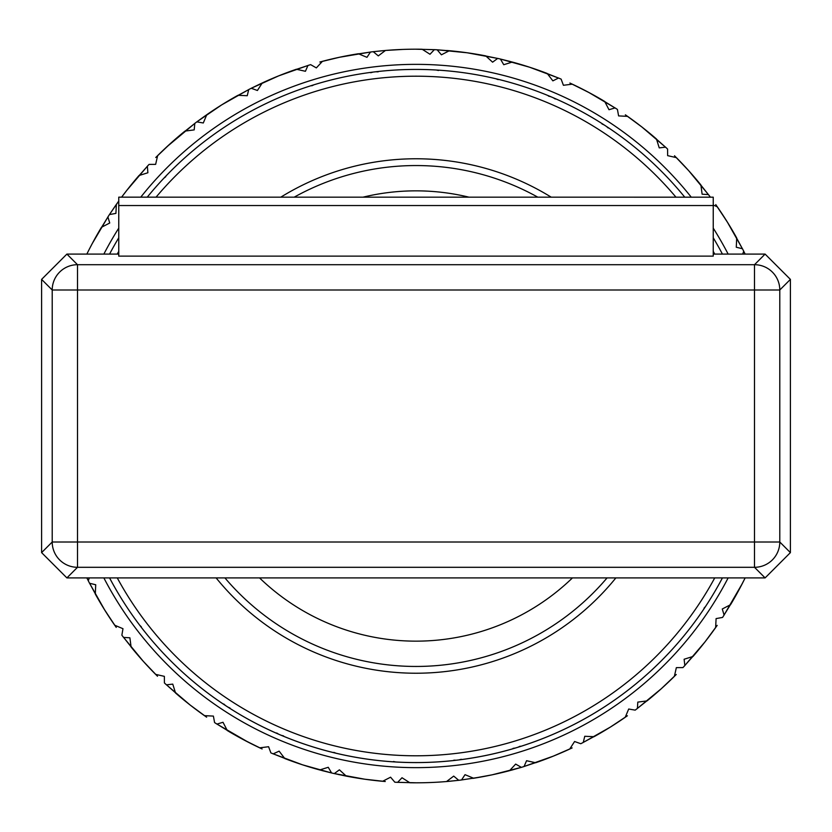 <?xml version="1.0" encoding="UTF-8"?>
<svg xmlns="http://www.w3.org/2000/svg" width="832" height="832" viewBox="0 0 832 832"><rect width="100%" height="100%" fill="white"/><g stroke="black" fill="none" stroke-linecap="round" stroke-linejoin="round"><path stroke-width="1.25" d="M166.639 146.983L195.156 123.126M123.708 194.376L121.618 197.163A366.808 366.808 0 0 1 138.996 175.542L147.888 172.754L147.358 166.234A366.808 366.808 0 0 1 149.074 164.403L155.646 164.362L157.643 155.615A366.808 366.808 0 0 1 184.954 131.102L194.199 129.886L194.813 123.375A366.808 366.808 0 0 1 196.82 121.867L221.718 104.863L249.361 89.222M206.752 114.733L207.438 114.254M217.142 107.775L221.718 104.863M204.589 116.241L196.82 121.867L203.299 122.98L206.783 114.702A366.808 366.808 0 0 1 237.942 95.306L247.25 95.722L248.726 89.554M318.906 769.725L319.706 769.943A366.808 366.808 0 0 1 284.794 758.545L279.126 751.14L273.177 753.865A366.808 366.808 0 0 1 270.868 752.877L268.59 746.72L259.678 747.833A366.808 366.808 0 0 1 227.302 730.548L223.007 722.28L216.923 724.09M204.204 715.489L189.946 704.881M216.674 723.934A366.808 366.808 0 0 1 214.573 722.561L213.398 716.092L204.433 715.645A366.808 366.808 0 0 1 175.542 693.004L172.754 684.112L166.452 684.84M155.418 674.159L143.218 661.232M166.234 684.642A366.808 366.808 0 0 1 164.403 682.926L164.362 676.354L155.615 674.357A366.808 366.808 0 0 1 131.102 647.046L129.886 637.801L123.552 637.416M114.546 624.988L103.917 608.764M123.375 637.187A366.808 366.808 0 0 1 121.867 635.18L122.98 628.701L114.702 625.217A366.808 366.808 0 0 1 95.306 594.058L95.722 584.75L89.554 583.274M89.669 248.498L92.019 244.005M86.85 254.093A366.808 366.808 0 0 1 101.452 227.302L109.72 223.007L107.91 216.923M116.511 204.204L114.816 206.627M157.841 155.418L170.768 143.218M207.012 114.546L221.853 104.78M207.355 114.306L208.094 113.797M211.037 111.79L204.901 116.022M126.693 190.497L147.649 165.922M155.75 157.508L170.643 143.333M158.142 155.116L158.777 154.492M161.325 152.006L156.021 157.238M157.612 155.646L158.205 155.054M170.726 143.25L171.974 142.137M248.986 89.419A366.808 366.808 0 0 1 251.233 88.275L278.699 75.858L308.641 65.25M262.246 82.971L263.006 82.618M273.676 77.927L278.699 75.858M259.854 84.084L251.233 88.275L257.41 90.49L262.278 82.95A366.808 366.808 0 0 1 296.338 69.254L305.427 71.282L307.954 65.468M334.547 58.344L322.722 61.246M308.235 65.374A366.808 366.808 0 0 1 310.638 64.646L316.347 67.902L322.452 61.318A366.808 366.808 0 0 1 358.363 53.747L366.964 57.325L370.469 52.031M402.782 49.431L385.736 50.44M385.414 50.471L385.455 50.461A366.808 366.808 0 0 1 422.146 49.244L429.998 54.257L434.356 49.65M449.675 50.742L467.324 52.801M434.658 49.66A366.808 366.808 0 0 1 437.164 49.795L441.407 54.808L449.394 50.71A366.808 366.808 0 0 1 485.732 55.879L492.596 62.182L497.702 58.406M512.595 62.14L529.62 67.226M513.094 62.275L512.283 62.046A366.808 366.808 0 0 1 547.206 73.455L552.874 80.86L558.553 78.021M572.572 84.282L589.888 93.028M558.823 78.135A366.808 366.808 0 0 1 561.132 79.123L563.41 85.28L572.322 84.167A366.808 366.808 0 0 1 604.698 101.452L608.993 109.72L615.077 107.91M627.796 116.511L642.054 127.119M615.326 108.066A366.808 366.808 0 0 1 617.427 109.439L618.602 115.908L627.567 116.355A366.808 366.808 0 0 1 656.458 138.996L659.246 147.888L665.548 147.16M676.582 157.841L688.782 170.768M665.766 147.358A366.808 366.808 0 0 1 667.597 149.074L667.638 155.646L676.385 157.643A366.808 366.808 0 0 1 700.898 184.954L702.114 194.199L708.448 194.584M717.454 207.012L728.083 223.236M713.242 205.046L717.298 206.783A366.808 366.808 0 0 1 736.694 237.942L736.278 247.25L742.446 248.726M724.09 615.077L722.28 608.993L730.548 604.698A366.808 366.808 0 0 0 745.15 577.907L739.981 587.995M715.489 627.796L704.881 642.054M723.934 615.326A366.808 366.808 0 0 1 722.561 617.427L716.092 618.602L715.645 627.567A366.808 366.808 0 0 1 693.004 656.458L684.112 659.246L684.84 665.548M674.159 676.582L661.232 688.782M684.642 665.766A366.808 366.808 0 0 1 682.926 667.597L676.354 667.638L674.357 676.385A366.808 366.808 0 0 1 647.046 700.898L637.801 702.114L637.416 708.448M624.988 717.454L610.147 727.22M637.187 708.625A366.808 366.808 0 0 1 635.18 710.133L628.701 709.02L625.217 717.298A366.808 366.808 0 0 1 594.058 736.694L584.75 736.278L583.274 742.446M569.462 749.164L553.145 756.205M583.014 742.581A366.808 366.808 0 0 1 580.767 743.725L574.59 741.51L569.722 749.05A366.808 366.808 0 0 1 535.662 762.746L526.573 760.718L524.046 766.532M491.993 774.852L509.278 770.754M523.765 766.626A366.808 366.808 0 0 1 521.362 767.354L515.653 764.098L509.548 770.682A366.808 366.808 0 0 1 473.637 778.253L465.036 774.675L461.531 779.969M448.115 781.404L446.545 781.539A366.808 366.808 0 0 1 409.854 782.756L402.002 777.743L397.644 782.35M377.406 780.77L364.832 779.22L333.705 773.458M397.342 782.34A366.808 366.808 0 0 1 394.836 782.205L390.593 777.192L382.606 781.29A366.808 366.808 0 0 1 346.268 776.121L339.404 769.818L334.298 773.594M259.428 747.718L242.112 738.972M248.498 742.331L216.32 723.694M206.627 717.184L190.081 704.985L165.922 684.351M203.861 715.25L203.133 714.73M200.242 712.65L206.315 716.966M194.376 708.292L190.081 704.985M157.508 676.25L143.333 661.357L123.126 636.844M155.116 673.858L154.492 673.223M152.006 670.675L157.238 675.979M146.983 665.361L143.333 661.357M116.241 627.411L104.863 610.282L89.222 582.639M114.306 624.645L113.797 623.906M111.79 620.963L116.022 627.099M107.775 614.858L104.863 610.282M89.419 583.014A366.808 366.808 0 0 1 88.275 580.767L86.85 577.907L88.275 580.767L89.305 577.907M92.175 243.693L108.306 216.32M116.75 203.861L117.27 203.133M116.324 204.464L116.813 203.778M127.088 189.987L128.128 188.666M134.264 181.095L134.826 180.44M136.323 178.662L137.426 177.362M179.338 135.751L179.993 135.19M181.782 133.702L183.092 132.621M327.444 60.039L319.862 62.015M322.41 61.329L323.222 61.121M371.176 51.938L339.321 57.294M370.76 51.99A366.808 366.808 0 0 1 373.256 51.688L382.793 50.7M385.455 50.461L373.256 51.688L378.3 55.89L385.455 50.461L373.256 51.688L385.455 50.461M435.074 49.681L416 49.192M446.732 50.482L451.1 50.877M450.091 50.773L450.986 50.856M454.532 51.22L437.164 49.795L467.168 52.78L498.399 58.562M467.168 52.78L461.791 52.062M497.983 58.469A366.808 366.808 0 0 1 500.427 59.041L529.464 67.174L559.218 78.302M517.286 63.45L509.735 61.37M524.285 65.541L529.464 67.174M569.889 83.034L588.307 92.175L615.68 108.306M576.971 86.393L570.242 83.19M583.502 89.669L588.307 92.175M625.373 114.816L641.919 127.015L666.078 147.649M628.139 116.75L628.867 117.27M631.758 119.35L625.685 115.034M637.624 123.708L641.919 127.015M674.492 155.75L688.667 170.643L708.874 195.156M676.884 158.142L677.508 158.777M679.994 161.325L674.762 156.021M685.017 166.639L688.667 170.643M708.625 194.813A366.808 366.808 0 0 1 710.133 196.82L710.07 197.163M715.759 204.589L727.137 221.718L742.778 249.361M717.694 207.355L718.203 208.094M720.21 211.037L715.978 204.901M724.225 217.142L727.137 221.718M742.581 248.986A366.808 366.808 0 0 1 743.725 251.233L745.15 254.093L743.725 251.233L742.695 254.093M742.331 583.502L723.694 615.68M717.184 625.373L704.985 641.919L684.351 666.078M715.25 628.139L714.73 628.867M712.65 631.758L716.966 625.685M708.292 637.624L704.985 641.919M676.25 674.492L661.357 688.667L636.844 708.874M673.858 676.884L673.223 677.508M670.675 679.994L675.979 674.762M665.361 685.017L661.357 688.667M627.411 715.759L610.282 727.137L582.639 742.778M624.645 717.694L623.906 718.203M620.963 720.21L627.099 715.978M614.858 724.225L610.282 727.137M572.146 747.916L553.301 756.142L523.359 766.75M569.088 749.341L568.277 749.715M565.022 751.171L571.802 748.082M558.324 754.073L553.301 756.142M512.138 769.985L521.362 767.354L492.149 774.821L472.878 778.378M508.872 770.858L508.009 771.087M504.556 771.961L511.774 770.089M497.453 773.656L492.149 774.821M416 782.808L396.926 782.319M385.268 781.518L364.832 779.22M381.909 781.227L381.014 781.144M377.468 780.78L384.883 781.487M370.209 779.938L365.362 779.303M339.373 774.717L338.281 774.478M346.393 776.142L333.601 773.438M334.017 773.531A366.808 366.808 0 0 1 331.573 772.959L302.536 764.826L272.782 753.698M319.01 769.756L331.573 772.959L321.89 770.536L331.573 772.959L328.255 767.291L319.675 769.943M307.757 766.48L302.536 764.826M353.434 777.431L352.591 777.286M349.502 776.734L348.629 776.568M311.22 767.53L303.046 764.982M302.432 764.785L300.841 764.265M262.111 748.966L243.693 739.825M259.719 747.854L258.96 747.49M204.464 715.676L203.778 715.187M155.646 674.388L155.054 673.795M114.733 625.248L114.254 624.562M97.76 233.594L98.186 232.846M99.351 230.828L100.214 229.362M108.066 216.674A366.808 366.808 0 0 1 109.439 214.573L115.034 206.315M121.618 197.163L127.015 190.081M231.598 98.904L232.346 98.478M234.364 97.323L235.841 96.481M339.966 57.158L341.598 56.815M449.353 50.71L450.195 50.783M572.281 84.146L573.04 84.51M627.536 116.324L628.222 116.813M676.354 157.612L676.946 158.205M717.267 206.752L717.746 207.438M715.676 627.536L715.187 628.222M674.388 676.354L673.795 676.946M625.248 717.267L624.562 717.746M569.754 749.029L568.994 749.382M509.59 770.671L508.778 770.879M461.24 780.01A366.808 366.808 0 0 1 458.744 780.312L458.349 780.354M450.798 781.154L449.353 781.29M382.647 781.29L381.805 781.217M413.962 782.808L412.256 782.787M458.744 780.312L446.545 781.539L453.7 776.11L458.744 780.312L448.822 781.342M453.866 760.167L456.206 760.23M416.364 782.808L396.178 782.278M291.626 761.082L290.815 760.791M288.631 759.99L287.04 759.398M189.987 704.912L188.666 703.872M98.155 232.908L108.711 215.696M109.439 214.573L118.758 201.063A366.808 366.808 0 0 0 116.355 204.433L115.908 213.398L109.439 214.573M134.774 180.502L148.158 165.381M179.941 135.242L195.749 122.678M232.274 98.519L250.026 88.889M260.198 83.918L266.978 80.829M289.463 71.708L290.274 71.406M292.458 70.616L294.06 70.054M467.282 52.79L468.936 53.03M642.013 127.088L643.334 128.128M704.912 642.013L703.872 643.334M661.274 688.75L660.026 689.863M492.034 774.842L490.402 775.185M481.749 776.87L460.928 780.052M475.706 777.92L473.075 778.346M480.054 777.171L460.086 780.156M458.942 759.907L461.282 759.273M512.325 62.057L503.745 64.709L500.427 59.041L510.11 61.464M140.754 197.163A351.634 351.634 0 0 1 691.246 197.163M713.242 228.134A351.634 351.634 0 0 1 728.146 254.093M728.146 577.907A351.634 351.634 0 0 1 103.854 577.907M103.854 254.093A351.634 351.634 0 0 1 118.758 228.134M393.526 761.519L395.814 761.987M352.664 777.306L332.873 773.271M290.888 760.812L272.106 753.407M261.758 748.81L255.029 745.607M233.594 734.24L232.846 733.814M230.828 732.649L229.362 731.786M181.095 697.736L180.44 697.174M178.662 695.677L177.362 694.574M135.751 652.662L135.19 652.007M133.702 650.218L132.621 648.908M98.904 600.402L98.478 599.654M97.323 597.636L96.481 596.159M88.275 580.767L86.85 577.907L88.275 580.767M165.766 176.686L163.935 178.142M313.997 84.781L311.792 85.8M290.202 71.438L309.348 65.031M320.226 61.911L339.851 57.179M478.566 54.569L479.409 54.714M481.697 55.12L483.371 55.432M540.374 70.918L541.185 71.209M543.369 72.01L544.96 72.602M598.406 97.76L599.154 98.186M601.172 99.351L602.638 100.214M650.905 134.264L651.56 134.826M653.338 136.323L654.638 137.426M696.249 179.338L696.81 179.993M698.298 181.782L699.379 183.092M733.096 231.598L733.522 232.346M734.677 234.364L735.519 235.841M743.725 251.233L745.15 254.093L743.725 251.233M734.24 598.406L733.814 599.154M732.649 601.172L731.786 602.638M697.736 650.905L697.174 651.56M695.677 653.338L694.574 654.638M652.662 696.249L652.007 696.81M650.218 698.298L648.908 699.379M600.402 733.096L599.654 733.522M597.636 734.677L596.159 735.519M542.537 760.292L541.726 760.594M539.542 761.384L537.94 761.946M541.798 760.562L522.652 766.969M513.053 748.363L515.372 748.02M518.003 747.219L520.208 746.2M703.997 608.223L705.536 606.476M608.223 128.003L606.476 126.464M604.167 124.956L601.962 123.926M555.287 99.008L553.301 97.781M550.763 96.699L548.423 96.075M498.129 79.633L495.955 78.78M438.474 70.481L436.186 70.013M378.134 71.833L375.794 71.77M373.058 72.093L370.718 72.727M351.946 54.829L371.914 51.844M745.15 577.907L739.825 588.307M599.726 733.481L581.974 743.111M652.059 696.758L636.251 709.322M697.226 651.498L683.842 666.619M733.845 599.092L723.289 616.304M733.481 232.274L743.111 250.026M696.758 179.941L709.322 195.749M651.498 134.774L666.619 148.158M599.092 98.155L616.304 108.711M541.112 71.188L559.894 78.593M499.127 58.729L479.336 54.694M435.822 49.722L415.636 49.192M139.641 625.134L141.357 626.86M223.777 703.997L225.524 705.536M227.833 707.044L230.038 708.074M276.713 732.992L278.699 734.219M281.237 735.301L283.577 735.925M333.871 752.367L336.045 753.22M232.908 733.845L215.696 723.289M98.519 599.726L88.889 581.974M135.242 652.059L122.678 636.251M180.502 697.226L165.381 683.842M416 762.57A346.57 346.57 0 0 1 109.564 577.907A346.57 346.57 0 0 0 722.436 577.907A346.57 346.57 0 0 1 416 762.57M109.564 254.093A346.57 346.57 0 0 1 118.758 237.786A346.57 346.57 0 0 0 109.564 254.093M147.254 197.163A346.57 346.57 0 0 1 684.746 197.163A346.57 346.57 0 0 0 147.254 197.163M713.242 237.786A346.57 346.57 0 0 1 722.436 254.093A346.57 346.57 0 0 0 713.242 237.786M294.206 197.163A250.442 250.442 0 0 1 537.794 197.163M607.079 577.907A250.442 250.442 0 0 1 224.921 577.907M572.458 577.907A225.15 225.15 0 0 1 259.542 577.907M363.054 197.163A225.15 225.15 0 0 1 468.946 197.163M790.4 552.614L790.4 279.386L779.792 289.994A25.293 25.293 -135 0 0 754.499 264.701L754.499 289.994L77.501 289.994L77.501 264.701A25.293 25.293 135 0 0 52.208 289.994L77.501 289.994L77.501 542.006L52.208 542.006A25.293 25.293 45 0 0 77.501 567.299L77.501 542.006L754.499 542.006L754.499 289.994L779.792 289.994L779.792 542.006L754.499 542.006L754.499 567.299A25.293 25.293 -45 0 0 779.792 542.006L790.4 552.614L765.107 577.907L66.893 577.907L41.6 552.614L41.6 279.386L66.893 254.093L118.758 254.093M66.893 254.093L77.501 264.701L754.499 264.701L765.107 254.093L790.4 279.386M765.107 254.093L713.242 254.093M323.128 61.142L323.991 60.913M262.538 82.836L278.855 75.795M262.912 82.659L263.723 82.285M118.758 205.535L118.758 256.121L713.242 256.121L713.242 205.535L118.758 205.535L118.758 197.163L713.242 197.184L713.242 205.535M713.242 197.184L118.758 197.163M714.74 577.907A339.799 339.799 0 0 1 117.26 577.907M117.26 254.093A339.799 339.799 0 0 1 118.758 251.358M156.052 197.163A339.799 339.799 0 0 1 675.948 197.163M713.242 251.358A339.799 339.799 0 0 1 714.74 254.093M216.122 577.907A257.223 257.223 0 0 0 615.878 577.907M551.19 197.163A257.223 257.223 0 0 0 280.81 197.163M66.893 577.907L77.501 567.299L754.499 567.299L765.107 577.907M41.6 279.386L52.208 289.994L52.208 542.006L41.6 552.614"/></g></svg>
